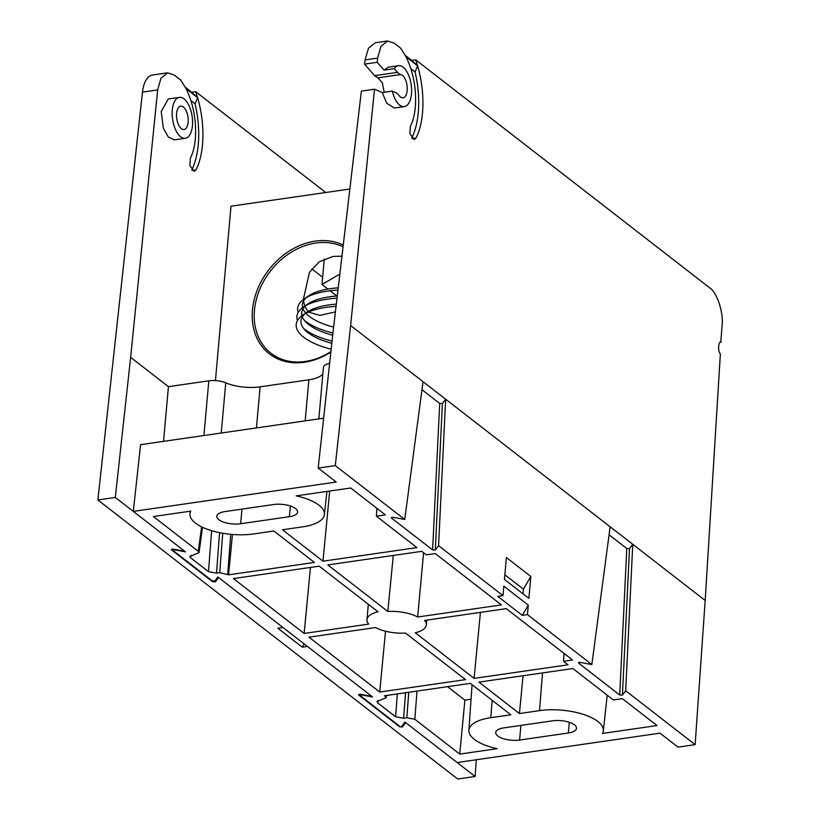 <?xml version="1.0" encoding="UTF-8"?>
<svg xmlns="http://www.w3.org/2000/svg" width="820" height="820" viewBox="0 0 820 820"><rect width="100%" height="100%" fill="white"/><g stroke="black" fill="none" stroke-linecap="round" stroke-linejoin="round"><path stroke-width="1.23" d="M341.95 256.199L333.156 256.414L319.318 261.754L309.447 272.291L303.349 299.505M303.554 301.012L304.804 306.106M304.917 306.403L307.92 311.59M308.381 312.082L320.005 315.392L335.401 311.877M343.057 246.82A64.565 50.809 -52.2 0 0 254.446 310.36A64.565 50.809 -52.2 0 0 271 353.266A64.565 50.809 -52.2 0 0 330.921 351.595M343.262 245.088A66.041 51.978 -52.2 0 0 285.842 253.37A66.041 51.978 -52.2 0 0 252.447 309.991A66.041 51.978 -52.2 0 0 330.88 352.026M349.853 189.01L231.004 206.199L215.434 380.593M311.815 268.868L322.66 277.283M324.289 258.956L322.014 284.499L339.849 274.064M336.866 296.02L330.091 290.762M327.908 289.07L322.014 284.499M338.229 287.851A55.053 21.463 -174.9 0 0 330.398 288.671A55.053 21.463 -174.9 0 0 308.381 295.999L304.087 298.982A59.481 23.196 5.1 0 1 327.877 291.059A59.481 23.196 5.1 0 1 337.973 290.065M306.454 297.506A55.053 21.463 -174.9 0 0 302.672 307.592M303.051 308.75A55.053 21.463 -174.9 0 0 305.768 313.055M305.942 313.25A55.053 21.463 -174.9 0 0 333.607 327.139M332.951 333.033A59.481 23.196 5.1 0 1 304.404 320.415M298.203 312.41A59.481 23.196 5.1 0 1 304.087 298.982M337.276 295.989A55.053 21.463 -174.9 0 0 329.681 296.799A55.053 21.463 -174.9 0 0 307.654 304.128L303.369 307.1A59.481 23.196 5.1 0 1 327.159 299.187A59.481 23.196 5.1 0 1 337.01 298.203M305.727 305.635A55.053 21.463 -174.9 0 0 301.944 315.72M302.324 316.868A55.053 21.463 -174.9 0 0 332.715 335.226M332.069 341.12A59.481 23.196 5.1 0 1 303.687 328.533M297.476 320.528A59.481 23.196 5.1 0 1 303.369 307.1M336.313 304.128A55.053 21.463 -174.9 0 0 328.953 304.917A55.053 21.463 -174.9 0 0 306.936 312.246L302.641 315.218A59.481 23.196 5.1 0 1 326.432 307.305A59.481 23.196 5.1 0 1 336.056 306.332M304.999 313.752A55.053 21.463 -174.9 0 0 331.833 343.303M331.188 349.197A59.481 23.196 5.1 0 1 302.641 315.218M399.524 726.11L360.287 695.688L361.968 694.97L372.567 696.949L217.843 576.962L214.86 580.898L212.165 580.816L172.928 550.394M360.287 695.688L360.851 694.94M579.135 662.365L578.582 663.114L580.252 662.406L591.855 664.559L610.141 526.768L350.622 325.519L374.514 89.206L382.263 92.557L386.722 103.217L394.379 108.045L404.362 106.6A20.664 9.881 -98.2 0 1 392.288 91.102L382.263 92.557M392.032 517.276L391.468 518.014L393.149 517.307L404.752 519.46L423.038 381.679M387.542 41L375.314 42.773L368.498 48.236L365.043 59.911L377.661 58.087L380.9 46.443L387.542 41L394.164 43.142L400.693 48.206L406.074 56.846C413.352 72.037 416.457 88.529 415.391 106.313C414.715 114.369 413.024 121.083 410.328 126.454L409.877 133.701L414.274 139.543L416.006 138.047C419.522 131.077 421.716 122.364 422.587 111.889C423.704 96.637 422.044 81.262 417.585 65.774L415.658 59.809L709.864 287.963C716.926 292.258 723.547 312.369 722.133 325.212L720.77 342.207M411.753 138.119A64.196 30.699 81.8 0 0 418.272 112.514A64.196 30.699 81.8 0 0 415.084 72.006L417.585 65.774L411.702 60.383L415.658 59.809M720.472 342.288L721.087 342.196C718.299 340.689 717.633 351.493 720.37 353.891L705.179 600.476L610.141 526.768M384.088 70.1L394.297 68.624A20.664 9.881 -98.2 0 1 398.448 65.702L388.188 67.189L384.088 70.1L377.231 62.31L364.541 64.144L374.607 75.655L377.835 77.838L382.315 82.646L384.221 92.27M377.661 58.087L377.231 62.31M411.702 60.383L405.346 55.452M394.297 68.624L397.556 72.344A14.76 7.052 -98.2 0 0 400.775 74.517A11.808 5.648 -98.2 0 1 407.12 86.438A11.808 5.648 -98.2 0 1 403.091 97.836A11.808 5.648 -98.2 0 1 398.92 95.366A14.76 7.052 81.8 0 0 395.742 92.599L392.288 91.102M398.448 65.702A20.664 9.881 -98.2 0 1 411.179 84.737A20.664 9.881 -98.2 0 1 404.362 106.6M174.363 549.789L185.463 551.85L133.291 511.393L336.19 482.037L318.18 468.077L333.504 328L361.374 91.102L374.514 89.206M350.622 325.519L335.298 465.606L404.752 519.46M318.18 468.077L335.298 465.606M421.972 389.705L439.694 403.45L442.4 403.532L445.66 399.217L438.577 545.689L502.978 595.638L503.828 586.167L528.295 605.139L527.444 614.611L591.855 664.559M504.433 579.391L506.381 557.518L530.847 576.491L528.9 598.374L504.433 579.391M609.075 534.804L626.798 548.539L629.504 548.621L632.763 544.316L625.68 690.788L695.134 744.652L705.179 600.476M695.134 744.652L678.017 747.122L660.018 733.162L457.13 762.518L404.947 722.061L401.831 726.182M415.084 72.006L410.912 68.767M406.074 56.846L417.585 65.774M365.043 59.911L364.541 64.144M368.692 624.102A29.817 11.623 5.1 0 1 366.96 619.623A29.817 11.623 5.1 0 1 378.02 611.781L319.205 566.169L233.413 578.582L304.148 633.44L368.692 624.102M502.978 595.638L497.801 596.386L522.268 615.359L527.444 614.611M578.653 662.498L578.582 663.114L619.715 695.022L622.421 695.093L625.68 690.788M391.55 517.41L391.468 518.014L432.611 549.923L435.307 550.005L438.577 545.689M503.9 727.873A16.082 6.273 -174.9 0 0 495.721 732.526A16.082 6.273 -174.9 0 0 503.408 738.697A16.082 6.273 -174.9 0 0 519.593 740.04L568.342 732.988A16.082 6.273 -174.9 0 0 576.521 728.334A16.082 6.273 -174.9 0 0 568.834 722.153A16.082 6.273 -174.9 0 0 552.649 720.821L503.9 727.873M224.977 511.567A16.082 6.273 -174.9 0 0 216.798 516.221A16.082 6.273 -174.9 0 0 224.475 522.401A16.082 6.273 -174.9 0 0 240.66 523.734L289.409 516.682A16.082 6.273 -174.9 0 0 297.588 512.029A16.082 6.273 -174.9 0 0 289.911 505.858A16.082 6.273 -174.9 0 0 273.716 504.515L224.977 511.567M219.586 532.662L216.511 573.149L219.719 572.688L228.585 574.841L314.388 562.438L273.87 531.011L253.79 533.922A43.019 16.779 5.1 0 1 210.648 530.386A43.019 16.779 5.1 0 1 189.953 513.955A43.019 16.779 5.1 0 1 190.804 511.116L153.391 516.528L198.286 551.347L199.034 552.659L189.83 556.452L190.578 557.764L208.495 571.663L211.621 530.683M216.511 573.149L208.495 571.663M405.551 692.736L403.614 718.248L406.822 717.777L414.838 719.273L459.733 754.092L497.135 748.68A43.019 16.779 5.1 0 1 468.886 730.251A43.019 16.779 5.1 0 1 490.77 717.684L510.839 714.784L470.331 683.367L384.529 695.78L386.138 697.758L376.933 701.551L377.682 702.863L395.599 716.752L397.341 693.925M403.614 718.248L395.599 716.752M465.504 679.626L405.49 633.081A27.378 10.68 5.1 0 1 375.662 627.536L308.976 637.181L379.711 692.039L465.504 679.626M376.39 516.18L385.369 514.888L350.693 487.992L296.174 495.874A43.019 16.779 5.1 0 1 324.402 514.55A43.019 16.779 5.1 0 1 302.539 526.87L282.469 529.771L322.978 561.188L416.908 547.606L376.39 516.18L376.892 508.308M657.035 725.546L622.349 698.65L613.37 699.952L572.852 668.536L478.921 682.117L519.439 713.543L539.519 710.632A43.019 16.779 5.1 0 1 582.938 714.251A43.019 16.779 5.1 0 1 603.335 730.856A43.019 16.779 5.1 0 1 602.515 733.439L657.035 725.546M501.45 604.904L435.246 553.561L426.267 554.853L421.736 551.337L327.805 564.929L387.819 611.474A27.378 10.68 5.1 0 1 417.646 617.019L501.45 604.904M563.494 661.279L572.483 659.977L506.268 608.635L424.616 620.453A29.817 11.623 5.1 0 1 426.349 624.932A29.817 11.623 5.1 0 1 415.289 632.774L474.103 678.386L568.034 664.794L563.494 661.279L563.996 653.396M530.847 576.491L523.396 589.149L504.843 574.769M522.976 593.782L523.396 589.149M528.295 605.139L522.268 615.359M329.64 363.383A14.76 5.76 -174.9 0 0 323.439 367.432L318.847 418.897M322.854 374.002A29.961 11.685 5.1 0 1 308.853 379.793L260.114 386.845A29.961 11.685 5.1 0 1 225.736 382.817A14.76 5.76 -174.9 0 0 208.813 380.828L168.428 386.671L163.549 441.365M310.462 567.44L304.148 633.44M133.291 511.393L140.589 444.686L323.644 418.2M232.449 534.455L228.585 574.841M471.059 699.214L464.889 700.106L459.733 754.092M464.889 700.106L447.546 686.658M385.523 631.216L379.711 692.039M329.691 491.026L322.978 561.188M523.058 675.741L519.439 713.543M423.602 552.793L417.646 617.019M393.282 555.458L387.819 611.474M480.417 612.376L474.103 678.386M176.607 113.385A11.808 5.648 -98.2 0 1 180.677 106.159A11.808 5.648 -98.2 0 1 188.128 122.313A11.808 5.648 -98.2 0 1 184.059 129.529A11.808 5.648 -98.2 0 1 176.607 113.385M176.997 119.915L176.648 117.557M172.036 549.113L171.472 549.851L173.153 549.144L184.756 551.296L115.312 497.443L130.636 357.366L157.676 89.933L160.904 78.289L167.557 72.847L174.178 74.989L180.697 80.042L186.078 88.683C193.356 103.873 196.462 120.366 195.396 138.149C194.719 146.206 193.028 152.92 190.332 158.291L189.881 165.537L194.278 171.38L196.011 169.883C199.516 162.913 201.71 154.201 202.591 143.725C203.708 128.474 202.048 113.098 197.589 97.611L195.662 91.645L191.706 92.219L185.34 87.289M191.757 169.945A64.196 30.699 81.8 0 0 198.276 144.351A64.196 30.699 81.8 0 0 195.088 103.832L197.589 97.611L191.706 92.219M179.406 97.395L168.192 99.025L161.212 111.643L163.416 128.32L168.284 137.012L174.383 139.882L185.32 138.293A20.664 9.881 -98.2 0 1 172.292 110.034A20.664 9.881 -98.2 0 1 179.406 97.395A20.664 9.881 -98.2 0 1 192.444 125.665A20.664 9.881 -98.2 0 1 185.32 138.293M167.557 72.847L152.551 75.01A29.52 14.114 81.8 0 0 142.475 92.127L97.867 499.974L457.683 779L475.128 776.478L476.297 759.74M97.867 499.974L115.312 497.443M171.554 549.246L171.472 549.851L212.616 581.759L215.311 581.841L218.581 577.526L282.982 627.474L277.795 628.222L302.272 647.195L307.449 646.447L371.86 696.395L360.257 694.232L358.576 694.95L399.719 726.848L402.415 726.93L405.685 722.625L475.128 776.478M325.714 192.495L195.662 91.645M358.576 694.95L358.658 694.335M304.199 643.925L302.272 647.195M212.647 581.062L212.616 581.759M186.078 88.683L197.589 97.611M190.916 100.604L195.088 103.832M416.006 138.047L412.173 138.6M374.607 75.655L397.556 72.344M377.835 77.838L400.775 74.517M442.4 403.532L435.307 550.005M439.694 403.45L432.611 549.923M629.504 548.621L622.421 695.093M626.798 548.539L619.715 695.022M569.295 722.307L568.342 732.988M519.593 740.04L520.895 725.413M290.362 506.001L289.409 516.682M240.66 523.734L241.961 509.107M198.286 551.347L201.628 526.85M190.916 555.324L190.578 557.764M492.154 700.29L490.77 717.684M416.98 691.086L414.838 719.273M378.02 700.413L377.682 702.863M542.512 672.923L539.519 710.632M208.813 380.828L203.924 435.522M221.256 433.011L225.736 382.817M260.114 386.845L256.445 427.927M308.853 379.793L305.194 420.875M230.758 534.312L227.724 574.174M385.39 696.447L385.502 695.637M408.77 692.275L406.822 717.777M222.722 533.246L219.719 572.688M196.011 169.883L192.177 170.437M157.676 89.933L142.475 92.127M168.428 386.671L130.636 357.366M402.497 725.3L402.415 726.93M360.246 694.232L360.103 695.36M366.96 619.623L368.334 604.268M189.953 513.955L190.148 511.219M468.886 730.251L472.084 684.72M324.402 514.55L326.913 491.426M603.335 730.856L607.2 695.165M426.349 624.932L426.779 620.135M202.499 527.26L199.034 552.659M386.445 695.503L386.138 697.758"/></g></svg>
